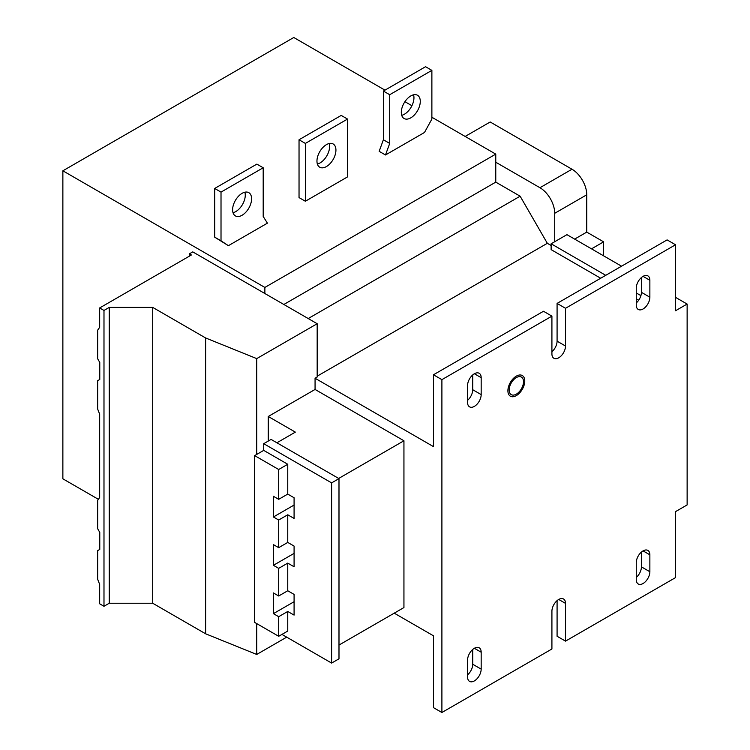 <?xml version="1.0" encoding="UTF-8"?>
<svg xmlns="http://www.w3.org/2000/svg" width="750" height="750" viewBox="0 0 750 750"><rect width="100%" height="100%" fill="white"/><g stroke="black" fill="none" stroke-linecap="round" stroke-linejoin="round"><path stroke-width="1.12" d="M384.966 90.15L293.766 37.5L62.869 170.803L62.869 478.819L98.391 499.322M308.212 318.544L520.125 196.191L495.769 182.128L495.769 154.125L264.872 287.438L264.872 293.522L317.175 323.719L256.725 358.612L205.622 337.959L152.7 307.397L109.256 307.397L109.256 603.234L103.987 606.281L103.987 310.444L109.256 307.397M404.925 101.672L411.919 105.722M431.878 117.244L495.769 154.125M520.125 196.191L547.331 243.309L551.128 245.494M495.769 162.225L539.953 187.725A20.878 12.056 60 0 1 554.709 213.291L554.709 241.725L566.944 234.666L621.553 266.194M600.675 278.241L551.128 249.637L551.128 243.788L554.709 241.725M317.175 323.719L317.175 377.034L315.066 378.253L433.463 446.616L433.463 374.784L543.478 311.269L551.916 316.134L551.916 353.878A9.619 5.55 -60 0 0 553.903 358.275A9.619 5.55 -60 0 0 561.319 355.706A9.619 5.55 -60 0 0 565.519 346.022L565.519 308.287L675.534 244.762L675.534 310.753L687.131 304.05L687.131 504.928L675.534 511.622L675.534 577.612L565.519 641.128L565.519 603.384A9.619 5.55 -60 0 0 563.522 598.987A9.619 5.55 -60 0 0 556.116 601.566A9.619 5.55 -60 0 0 551.916 611.241L551.916 648.984L441.9 712.5L433.463 707.634L433.463 635.803L394.237 613.162M317.175 376.181L547.331 243.309M638.7 300.197L636.262 298.791M675.534 244.762L667.097 239.897L557.081 303.412L557.081 341.156A9.619 5.55 -60 0 1 551.916 351.759M641.428 277.528L641.428 292.331A9.619 5.55 -60 0 1 636.262 302.944M472.734 374.925L472.734 389.728A9.619 5.55 -60 0 1 467.569 400.331M467.569 385.528A9.619 5.55 -60 0 1 471.769 375.853A9.619 5.55 -60 0 1 479.175 373.275A9.619 5.55 -60 0 1 481.172 377.672L481.172 394.594A9.619 5.55 -60 0 1 476.972 404.278A9.619 5.55 -60 0 1 469.566 406.856A9.619 5.55 -60 0 1 467.569 402.45L467.569 385.528M433.463 374.784L441.9 379.65L441.9 712.5M441.9 379.65L551.916 316.134M649.866 280.284L649.866 297.206A9.619 5.55 -60 0 1 645.666 306.881A9.619 5.55 -60 0 1 638.25 309.459A9.619 5.55 -60 0 1 636.262 305.053L636.262 288.131A9.619 5.55 -60 0 1 640.462 278.456A9.619 5.55 -60 0 1 647.869 275.878A9.619 5.55 -60 0 1 649.866 280.284L643.059 276.356M467.569 676.978L467.569 660.056A9.619 5.55 -60 0 1 471.769 650.381A9.619 5.55 -60 0 1 479.175 647.803A9.619 5.55 -60 0 1 481.172 652.209L481.172 669.131A9.619 5.55 -60 0 1 476.972 678.806A9.619 5.55 -60 0 1 469.566 681.384A9.619 5.55 -60 0 1 467.569 676.978M649.866 571.734A9.619 5.55 -60 0 1 645.666 581.419A9.619 5.55 -60 0 1 638.25 583.987A9.619 5.55 -60 0 1 636.262 579.591L636.262 562.669A9.619 5.55 -60 0 1 640.462 552.984A9.619 5.55 -60 0 1 647.869 550.416A9.619 5.55 -60 0 1 649.866 554.812L649.866 571.734L641.428 566.869A9.619 5.55 -60 0 1 636.262 577.472M523.5 381.722A10.134 5.85 -60 0 1 519.075 391.931A10.134 5.85 -60 0 1 511.266 394.641A10.134 5.85 -60 0 1 509.166 390A10.134 5.85 -60 0 1 513.591 379.8A10.134 5.85 -60 0 1 521.4 377.081A10.134 5.85 -60 0 1 523.5 381.722M557.081 303.412L565.519 308.287M551.128 243.788L605.737 275.325M636.262 292.941L640.913 295.631M675.534 297.356L687.131 304.05M465.141 136.444L490.181 121.988L571.997 169.228A20.878 12.056 60 0 1 586.763 194.794L586.763 232.106L574.641 239.1M586.763 232.106L603.628 241.847L603.628 255.844M603.628 241.847L591.506 248.841M565.519 641.128L557.081 636.262L557.081 600.637M641.428 552.066L641.428 566.869M472.734 649.453L472.734 664.256A9.619 5.55 -60 0 1 467.569 674.869M338.991 645.056L403.941 607.556L403.941 440.766L338.681 478.453M315.066 378.253L315.066 389.456L403.941 440.766M281.953 634.406L331.613 663.075L338.991 658.809L338.991 478.631L271.097 439.434L263.719 443.691L263.719 450.384L254.653 455.625L254.653 622.406L278.691 636.291L278.691 616.688L273.412 613.641L294.084 601.716M263.719 450.384L287.756 464.269L287.756 494.091L294.084 497.747L294.084 518.438L287.756 514.791L287.756 542.428L294.084 546.075L294.084 566.775L287.756 563.119L287.756 590.756L294.084 594.412L294.084 615.103L287.756 611.456L287.756 631.05L278.691 636.291M268.247 441.075L268.247 416.484L315.066 389.456M256.725 623.606L256.725 654.45L286.697 637.144M256.725 454.425L256.725 358.612M276.9 442.781L295.35 432.122L268.247 416.484M331.613 663.075L331.613 482.888L263.719 443.691M287.756 611.456L278.691 616.688M287.756 590.756L278.691 595.988L278.691 568.359L273.412 565.312L294.084 553.378M287.756 563.119L278.691 568.359M287.756 542.428L278.691 547.659L278.691 520.022L273.412 516.984L294.084 505.05M287.756 514.791L278.691 520.022M287.756 494.091L278.691 499.331L278.691 469.5L254.653 455.625M287.756 464.269L278.691 469.5M278.691 499.331L273.412 496.284L273.412 516.984M278.691 547.659L273.412 544.612L273.412 565.312M278.691 595.988L273.412 592.95L273.412 613.641M331.613 482.888L338.991 478.631M495.769 182.128L283.856 304.481M264.872 293.522L192.759 251.888L189.384 253.837L191.391 254.991L99.666 307.95L103.987 310.444M189.384 256.144L189.384 253.837M99.666 307.95L99.666 327.319L97.659 330.169L97.659 358.772L99.769 362.428L99.769 379.472L97.659 380.691L97.659 409.059L99.666 414.216L99.666 497.512L97.659 500.363L97.659 528.731L99.769 532.378L99.769 549.422L97.659 550.641L97.659 579.253L99.666 584.419L99.666 603.787L103.987 606.281M152.7 307.397L152.7 603.234L109.256 603.234M205.622 337.959L205.622 633.797L152.7 603.234M256.725 654.45L205.622 633.797M62.869 170.803L264.872 287.438M385.491 154.978L379.163 151.331L383.381 139.763L383.381 91.069L425.559 66.712L431.878 70.369L431.878 119.062L424.5 132.459L385.491 154.978L389.709 143.419L389.709 94.716L431.878 70.369M401.709 115.312A13.416 7.744 120 0 0 413.953 97.763A13.416 7.744 120 0 0 413.55 94.819M305.363 201.244L299.034 197.587L299.034 139.763L341.212 115.416L347.531 119.062L347.531 176.897L305.363 201.244L305.363 143.419L347.531 119.062M317.372 164.016A13.416 7.744 120 0 0 329.616 146.456A13.416 7.744 120 0 0 329.203 143.513M228.394 245.681L214.688 237.159L214.688 188.456L256.866 164.109L263.194 167.766L263.194 216.459L267.403 223.153L228.394 245.681L221.016 240.806L221.016 192.112L263.194 167.766M233.025 212.709A13.416 7.744 120 0 0 245.269 195.15A13.416 7.744 120 0 0 244.856 192.206M401.306 112.369A13.416 7.744 120 0 0 404.081 118.509A13.416 7.744 120 0 0 414.422 114.919A13.416 7.744 120 0 0 420.281 101.409A13.416 7.744 120 0 0 417.506 95.269A13.416 7.744 120 0 0 407.166 98.869A13.416 7.744 120 0 0 401.306 112.369M316.959 161.062A13.416 7.744 120 0 0 319.734 167.213A13.416 7.744 120 0 0 330.084 163.613A13.416 7.744 120 0 0 335.934 150.113A13.416 7.744 120 0 0 333.159 143.972A13.416 7.744 120 0 0 322.819 147.562A13.416 7.744 120 0 0 316.959 161.062M232.613 209.766A13.416 7.744 120 0 0 235.397 215.906A13.416 7.744 120 0 0 245.738 212.316A13.416 7.744 120 0 0 251.588 198.806A13.416 7.744 120 0 0 248.812 192.666A13.416 7.744 120 0 0 238.472 196.256A13.416 7.744 120 0 0 232.613 209.766M383.381 139.763L389.709 143.419M383.381 91.069L389.709 94.716M299.034 139.763L305.363 143.419M214.688 237.159L221.016 240.806M214.688 188.456L221.016 192.112M524.766 380.991A11.925 6.891 -60 0 1 519.562 393A11.925 6.891 -60 0 1 510.366 396.197A11.925 6.891 -60 0 1 507.9 390.731A11.925 6.891 -60 0 1 513.103 378.731A11.925 6.891 -60 0 1 522.3 375.534A11.925 6.891 -60 0 1 524.766 380.991M474.366 373.753L481.172 377.672M472.734 389.728L481.172 394.594M641.428 292.331L649.866 297.206M557.081 341.156L565.519 346.022M586.763 194.794L554.709 213.291M571.997 169.228L539.953 187.725M474.366 648.281L481.172 652.209M472.734 664.256L481.172 669.131M643.059 550.884L649.866 554.812M558.713 599.466L565.519 603.384"/></g></svg>
